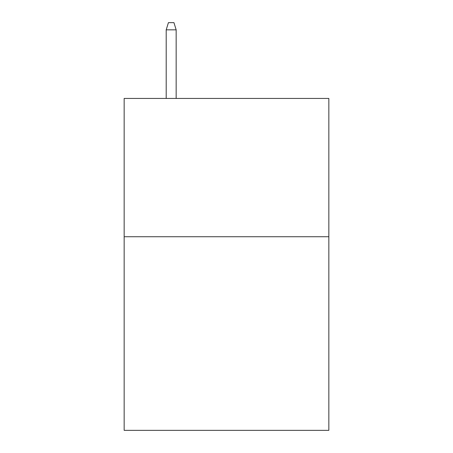 <?xml version="1.0" encoding="UTF-8"?>
<svg xmlns="http://www.w3.org/2000/svg" width="453" height="453" viewBox="0 0 453 453"><rect width="100%" height="100%" fill="white"/><g stroke="black" fill="none" stroke-linecap="round" stroke-linejoin="round"><path stroke-width="0.68" d="M328.838 236.732L328.838 430.35L124.162 430.35L124.162 98.437L328.838 98.437L328.838 236.732L124.162 236.732M176.16 98.437L176.16 29.841L166.2 29.841L166.2 98.437M166.2 29.841L168.414 22.65L173.946 22.65L176.16 29.841"/></g></svg>
